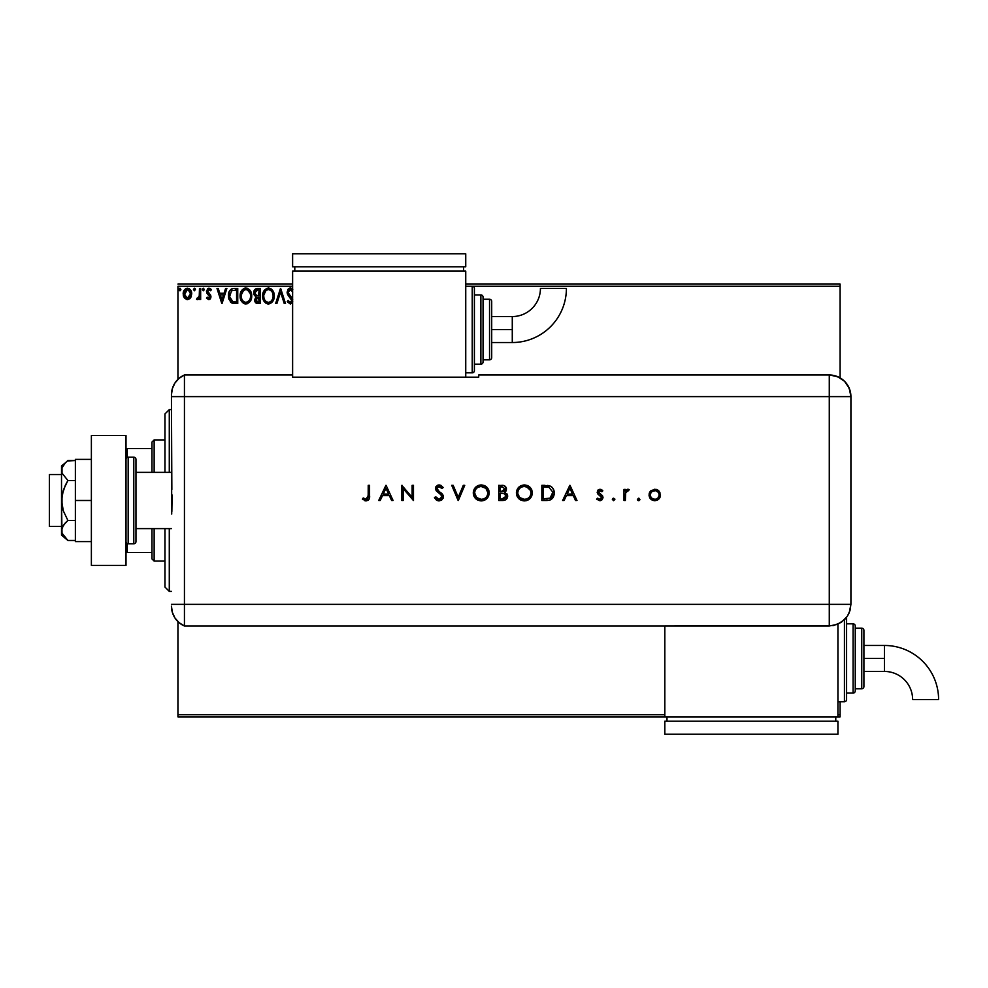 <?xml version="1.0" encoding="UTF-8"?>
<svg xmlns="http://www.w3.org/2000/svg" width="988" height="988" viewBox="0 0 988 988"><rect width="100%" height="100%" fill="white"/><g stroke="black" fill="none" stroke-linecap="round" stroke-linejoin="round"><path stroke-width="1.48" d="M177.939 716.88L664.825 716.88L177.939 716.88L177.939 621.625L177.939 716.88M837.935 716.88L840.096 716.88L837.935 716.88L837.935 624.169L837.935 716.88L664.825 716.88L837.935 716.88M177.939 286.261L292.621 286.261L177.939 286.261L177.939 379.367L177.939 286.261M472.227 286.261L840.096 286.261L840.096 377.885L840.096 286.261L472.227 286.261L472.227 372.822A2.161 2.161 0 0 0 474.401 370.661L474.401 288.422A2.161 2.161 0 0 0 472.227 286.261L465.743 286.261L472.227 286.261A2.161 2.161 0 0 1 474.401 288.422L474.401 370.661A2.161 2.161 0 0 1 472.227 372.822L472.227 286.261M840.096 701.739L840.096 714.719L837.935 714.719L840.096 714.719L840.096 716.88L840.096 701.739M664.825 714.719L177.939 714.719L664.825 714.719M190.598 297.857L191.672 292.942L189.326 288.755L185.571 288.755L183.422 291.979L183.805 296.956L186.51 299.562L189.992 298.598L187.448 299.685L190.598 297.857L191.721 293.93C191.758 290.793 190.326 288.891 187.448 288.237C184.571 288.891 183.151 290.793 183.175 293.93L184.311 297.87L187.448 299.685M199.49 288.422L200.663 288.422L199.49 288.422L199.23 296.326L196.575 299.315L198.156 299.512L199.49 297.87L199.49 299.5L200.663 299.5L200.663 288.422L200.663 299.5L200.663 288.422L199.49 288.422L199.317 295.943L196.575 299.315L197.464 299.685L199.49 297.87L199.49 299.5L200.663 299.5L199.49 299.5M208.727 299.685L210.419 298.722L210.926 296.351L207.925 292.423L207.739 290.756L208.764 289.632L210.666 290.756L211.346 289.731L209.308 288.261L207.443 288.867L206.69 292.732L209.765 297.092L208.913 298.29L207.171 297.166L206.48 298.117L208.727 299.685L210.95 296.783L207.653 291.374L209.073 289.595L210.666 290.756L211.346 289.731L208.937 288.237L206.48 291.435L209.789 296.845L208.666 298.327L207.171 297.166L206.48 298.117L208.727 299.685L210.95 297.042M230.488 302.044L228.426 295.807C228.253 291.435 230.192 288.978 234.23 288.422L231.624 288.904L229.71 290.694L228.586 293.819L228.586 297.907L231.39 302.773L237.75 303.575L237.75 288.422L234.23 288.422C230.192 288.978 228.253 291.435 228.426 295.807L231.847 303.032L237.75 303.575L237.75 288.422L237.75 303.575L235.453 303.575M257.251 288.422L260.276 288.422L256.09 288.607L253.879 291.176L254.027 294.585L256.065 296.598L254.694 300.55L256.028 303.069L260.276 303.575L260.276 288.422L260.276 303.575L260.276 288.422L257.251 288.422L253.681 292.732L256.065 296.598L254.645 299.821C254.669 302.204 255.83 303.464 258.14 303.575L257.51 303.551M276.887 303.575L275.615 303.575L280.481 288.422L275.615 303.575L276.887 303.575L280.567 292.078L284.26 303.575L285.52 303.575L280.666 288.422L285.52 303.575L280.666 288.422L275.615 303.575L276.887 303.575L280.567 292.078L284.26 303.575L285.52 303.575L284.26 303.575M292.781 289.57L290.904 288.113L288.904 288.422L287.076 292.139L287.829 294.832L291.744 300.488L290.213 302.414L288.187 300.463L287.273 301.402L287.78 302.291L290.546 303.934L292.744 301.649M292.757 299.241L288.348 292.93L288.57 290.756L289.904 289.645L291.225 289.867L292.732 292.115L290.583 289.608M263.191 292.436L263.994 290.805L268.415 288.039C264.475 289.027 262.536 291.682 262.61 296.005C262.536 300.377 264.5 303.032 268.501 303.958C272.429 302.933 274.343 300.253 274.256 295.931L273.491 291.954L270.984 288.805L267.069 288.237L263.994 290.805L262.685 297.376L264.006 301.241L265.908 303.217L268.847 303.946L271.675 302.661L273.59 299.747L274.256 295.931L269.848 303.748M251.73 295.931L249.68 289.879L247.235 288.224L244.542 288.237L242.295 289.719L240.405 293.3L240.405 298.734L243.369 303.217L247.321 303.748L250.372 301.155L251.73 295.931C251.792 291.621 249.841 288.99 245.889 288.039C241.949 289.027 240.01 291.682 240.084 296.005C240.01 300.377 241.974 303.032 245.975 303.958C249.902 302.933 251.817 300.253 251.73 295.931M225.61 288.422L226.882 288.422L222.016 303.575L226.882 288.422L225.61 288.422L224.054 293.275L219.793 293.275L218.237 288.422L216.977 288.422L221.831 303.575L226.882 288.422L225.61 288.422L224.054 293.275L219.793 293.275L218.237 288.422L216.977 288.422L221.831 303.575L216.977 288.422L218.237 288.422M204.343 289.496L203.38 288.237L202.417 289.274L203.158 290.731L204.331 289.719L203.38 290.756L204.343 289.496L203.38 290.756L202.404 289.496L203.38 290.756L202.404 289.496L203.38 288.237L202.404 289.496L203.38 288.237L204.343 289.496L203.38 290.756L202.404 289.496L203.38 288.237L204.343 289.496M193.475 289.496L194.438 288.237L193.475 289.496L194.438 288.237L193.475 289.496L194.438 288.237L195.414 289.496L195.167 288.657L193.524 289.064L194.228 290.731L195.414 289.496L194.438 290.756L195.414 289.496L194.438 290.756L193.475 289.496L194.438 290.756M180.1 290.731L178.914 289.496L179.878 288.237L180.853 289.496L180.1 288.261L178.964 289.929L179.878 290.756L180.792 289.929L179.47 290.645M840.096 284.099L465.743 284.099L840.096 284.099L840.096 286.261L840.096 284.099M292.621 284.099L177.939 284.099L292.621 284.099M292.621 289.348L290.274 288.039L287.076 292.139L291.744 300.488L290.213 302.414L288.187 300.463L287.273 301.402L290.2 303.958L292.263 302.773M290.596 288.051L291.497 288.335M290.805 289.657L288.237 292.164L288.62 293.646L288.286 291.633M290.015 295.498L288.62 293.646M292.621 298.821L290.558 296.067M288.904 301.649L288.187 300.463L287.273 301.402L287.78 302.291M288.187 300.476L288.669 301.315M289.496 302.204L290.546 302.377M291.695 299.969L291.621 301.278M291.744 300.488L290.954 298.438M291.04 298.537L290.324 297.771M287.508 294.202L287.273 293.547M287.582 289.941L288.323 288.891M288.904 288.422L289.892 288.064M267.822 303.921L267.155 303.785M266.278 303.427L264.018 301.254M263.994 301.217L263.549 300.426M263.067 299.216L263.364 300.031M262.722 297.697L262.932 298.734M262.61 296.005L262.623 295.313M263.487 291.732L263.981 290.818M274.244 295.251L274.256 295.931C274.318 291.621 272.367 288.99 268.415 288.039L268.415 288.039M272.849 290.756L269.749 288.224M271.008 288.817L272.849 290.744M273.503 291.979L273.762 292.67M262.623 296.696L262.685 297.376M272.676 298.685L272.935 297.684M269.094 302.353L268.452 302.414C265.278 301.612 263.722 299.475 263.771 296.005L263.833 297.104L263.771 296.005C263.697 292.51 265.253 290.373 268.452 289.595C271.601 290.373 273.145 292.497 273.096 295.943L273.034 294.856L273.096 295.943C273.17 299.413 271.614 301.575 268.452 302.414L268.736 302.402M264.537 299.562L265.08 300.476M264.018 298.141L263.833 297.104M264.574 299.648L264.031 298.178M267.909 302.365L266.661 301.92M263.833 294.906L266.007 290.509M265.179 291.349L264.463 292.559M272.429 292.609L273.034 294.856M271.342 290.941L271.984 291.793M257.411 303.538L256.398 303.279M255.497 302.563L254.657 300.191M255.522 296.326L254.262 295.066M255.028 295.98L254.027 294.585M254.163 290.447L254.83 289.459M256.263 295.264L254.842 292.732L257.782 289.978L259.115 289.978L259.115 295.61L256.67 295.437L258.523 295.61L256.67 295.437L254.904 293.387M256.596 301.686L255.867 299.179L256.929 297.45L258.523 297.166L257.609 297.227M255.917 298.907L255.806 299.796L259.115 297.166L259.115 302.019L257.905 302.019L255.806 299.796L256.287 301.389M256.806 297.524L256.028 298.574M254.904 292.065L256.016 290.311M258.523 297.166L259.115 302.019L257.905 302.019M251.656 297.302L251.557 297.944M251.063 299.747L250.384 301.142M245.296 303.921L244.629 303.785M243.369 303.217L241.492 301.266M241.48 301.229L241.023 300.426M240.195 297.697L240.096 296.696M240.405 293.3L242.295 289.706M244.036 288.422L245.185 288.088M250.322 290.756L249.655 289.867M249.68 289.892L250.322 290.744M250.977 291.979L251.236 292.67M251.409 293.238L251.57 293.992M247.494 289.941L250.223 293.448M250.421 297.586L250.569 295.943C250.643 299.413 249.087 301.575 245.926 302.414L245.926 302.414C242.752 301.612 241.183 299.475 241.245 296.005C241.171 292.51 242.727 290.373 245.926 289.595C249.075 290.373 250.619 292.497 250.569 295.943L250.409 297.684M249.124 300.661L246.197 302.402M242.011 299.562L242.554 300.476M241.245 296.005L241.307 294.906L241.245 296.005M241.492 298.141L241.307 297.104M242.048 299.648L241.504 298.178M245.382 302.365L244.135 301.92M241.307 294.906L243.48 290.509M242.653 291.349L241.937 292.559M250.569 295.943L250.507 294.856L250.569 295.943M249.902 292.609L249.458 291.793M248.815 290.941L247.519 289.953M247.296 302.118L248.865 300.957M250.433 297.586L250.149 298.685M233.637 303.477L232.773 303.341M232.896 288.521L232.155 288.694M231.624 288.904L230.537 289.657M228.463 296.857L228.932 299.339M230.587 299.92L232.859 301.735L229.624 296.672L231.525 290.768L236.589 289.978L236.589 302.019L232.464 301.599L230.192 299.154M234.971 302.007L234.119 301.945M229.71 294.226L229.846 293.597M221.929 299.92L220.299 294.832L223.547 294.832L221.929 299.92L220.299 294.832L223.547 294.832L221.929 299.92M206.48 298.117L207.171 297.166L208.913 298.29L209.789 296.845L206.863 293.14L206.517 290.867M208.666 298.327L209.789 296.845L208.345 294.696L209.505 295.832M208.653 288.249L208.036 288.434M210.012 288.484L210.901 289.138M211.346 289.731L210.666 290.756L208.764 289.632M209.073 289.595L207.653 291.374L207.925 292.423L210.58 295.079L210.95 296.783M207.678 291.052L210.753 295.486M209.703 299.426L208.999 299.673M210.098 299.117L210.827 297.796M202.404 289.496L203.158 288.261M197.23 299.66L196.575 299.315L197.131 298.129L197.983 298.265M197.464 299.685L196.575 299.315L197.464 299.685M197.131 298.129L197.822 298.314M198.996 297.067L199.465 294.054M199.428 295.004L199.317 295.943M195.414 289.496L194.438 288.237L195.414 289.496M183.793 296.943L183.472 296.079M183.435 295.968L183.237 294.967M183.422 291.979L183.756 291.04M183.793 290.966L184.213 290.188M185.583 288.755L186.954 288.261M187.695 288.237L189.116 288.632M189.326 288.755L191.054 290.83M191.462 295.992L191.104 296.956M187.448 289.595L186.72 289.706L188.177 289.706L190.561 293.918L187.263 298.327L184.348 293.918L184.521 292.46L184.386 294.659L187.448 289.595L189.634 290.781M189.832 291.102L190.523 293.189M187.263 298.327L190.561 293.918L189.82 296.771L188.189 298.215M187.078 298.302L185.077 296.771L184.386 294.659M186.436 289.817L185.077 291.102L186.732 289.706M190.523 294.671L190.561 293.918M179.767 288.237L178.914 289.496L179.878 290.756L178.914 289.496L179.878 288.237L178.914 289.496L179.878 288.237L180.853 289.496M270.502 290.213L271.329 290.929M257.782 289.978L259.115 289.978L258.523 295.61M250.31 293.782L250.507 294.856M249.976 299.166L249.482 300.142M235.329 289.978L236.589 289.978L236.589 302.019L235.823 302.019M229.883 298.228L229.735 297.512M184.348 293.918L184.386 293.189M184.521 292.46L185.077 291.102M188.177 289.706L188.844 290.027M190.388 295.4L189.82 296.771M186.72 298.215L186.065 297.87M169.281 591.38L164.959 587.045L164.959 528.617L164.959 587.045L169.281 591.38L171.443 591.38L169.281 591.38L169.281 528.617L169.281 591.38M164.959 413.935L169.281 409.612L171.443 409.612L169.281 409.612L169.281 472.363L169.281 409.612L164.959 413.935L164.959 472.363L164.959 413.935M151.967 528.617L151.967 558.924L154.14 561.085L154.14 528.617L154.14 561.085L164.959 561.085L154.14 561.085L151.967 558.924L151.967 528.617M151.967 448.552L151.967 472.363L151.967 442.068L151.967 448.552L126.007 448.552L127.304 448.552L127.304 457.395L127.304 448.552L151.967 448.552M154.14 439.907L151.967 442.068L154.14 439.907L154.14 472.363L154.14 439.907L164.959 439.907L154.14 439.907M126.007 552.428L151.967 552.428L127.304 552.428L127.304 543.585L127.304 552.428L126.007 552.428M61.515 474.524L49.4 474.524L49.4 526.456L61.515 526.456L49.4 526.456L49.4 474.524L61.515 474.524M61.515 535.113L67.9 540.473L65.381 538.139L67.9 540.473L75.372 540.473L67.9 540.473L61.997 533.137L61.515 500.496L61.515 535.113L61.997 527.839L65.369 522.825L67.9 520.478L75.372 520.478L67.9 520.478L63.355 510.944L61.997 505.807L61.997 495.21L65.369 485.182L67.9 480.501L75.372 480.501L67.9 480.501L61.997 473.153L61.997 467.867L65.369 462.853L67.9 460.507L75.372 460.507L67.345 460.988M171.443 472.363L135.961 472.363L171.443 472.363M135.961 528.617L171.443 528.617L135.961 528.617M128.168 543.771L128.168 457.209A2.161 2.161 0 0 0 126.007 459.383A2.161 2.161 0 0 1 128.168 457.209L128.168 543.771L133.788 543.771A2.161 2.161 0 0 0 135.961 541.609L135.961 459.383A2.161 2.161 0 0 0 133.788 457.209L133.788 543.771L133.788 457.209L128.168 457.209L133.788 457.209A2.161 2.161 0 0 1 135.961 459.383L135.961 541.609A2.161 2.161 0 0 1 133.788 543.771L128.168 543.771A2.161 2.161 0 0 1 126.007 541.609A2.161 2.161 0 0 0 128.168 543.771M126.007 435.572L126.007 565.408L91.378 565.408L126.007 565.408L126.007 435.572L91.378 435.572L91.378 565.408L91.378 435.572L126.007 435.572M75.372 541.609L91.378 541.609L75.372 541.609L75.372 500.496L91.378 500.496L75.372 500.496L75.372 459.383L91.378 459.383L75.372 459.383L75.372 541.609M61.515 530.482L63.343 525.27L67.9 520.478L63.355 510.944L61.515 500.496L61.515 465.867L61.997 473.141L67.9 480.501L63.343 490.073L61.515 500.496L61.515 470.51L61.997 467.867L65.356 462.878M65.369 462.853L61.515 465.867M65.196 537.941L61.997 533.137M171.443 606.163A21.637 21.637 0 0 0 184.435 625.997A21.637 21.637 0 0 1 171.443 606.163L172.344 612.35L174.975 618.019L179.124 622.699L184.435 625.997L184.435 374.983L179.124 378.281L174.975 382.961L172.344 388.63L171.443 394.817A21.637 21.637 0 0 1 184.435 374.983A21.637 21.637 0 0 0 171.443 394.817L171.443 395.348M171.85 489.505L171.443 396.62L184.435 396.62L184.435 374.983L184.435 396.62L171.443 396.62L171.714 514.081M184.435 604.36L184.435 396.62L829.278 396.62L829.278 604.36L171.443 604.36L184.435 604.36L184.435 396.62L184.435 625.997L184.435 604.36L184.435 625.997L829.278 625.984L829.278 604.36L184.435 604.36M172.085 494.963L171.85 511.451M639.915 499.422L638.643 500.681L639.915 499.422L638.643 498.162L639.915 499.422L638.643 498.162L639.915 499.422L638.643 500.681L637.384 499.422L637.754 500.311L639.816 499.903L638.89 498.187L637.384 499.422L638.656 498.162M612.338 499.422L613.597 500.681L614.771 498.94L612.708 498.532L612.338 499.422L613.597 498.162L612.338 499.422L613.597 500.681L614.857 499.422L613.597 498.162L614.857 499.422L613.597 500.681L612.338 499.422L613.597 500.681L614.857 499.422L613.597 498.162L614.857 499.422M564.099 500.496L562.617 500.496L569.804 485.343L562.617 500.496L564.099 500.496L566.408 495.643L573.275 495.643L575.51 500.496L576.992 500.496L570.002 485.343L562.617 500.496L564.099 500.496L566.408 495.643L573.275 495.643L575.51 500.496L576.992 500.496L570.002 485.343L576.992 500.496L575.51 500.496M516.403 492.987L516.983 496.038L518.737 498.594L521.331 500.323L524.381 500.879L527.444 500.299L530.025 498.557L531.754 495.976L532.322 492.913L531.754 489.826L529.988 487.232L527.357 485.503L523.875 484.96L518.651 487.319L516.403 492.987C516.86 497.829 519.527 500.471 524.381 500.879C529.247 500.434 531.89 497.779 532.322 492.913C531.877 487.998 529.197 485.343 524.27 484.96C519.429 485.441 516.81 488.121 516.403 492.987M473.289 492.987L473.87 496.038L475.623 498.594L478.217 500.323L481.28 500.879L484.33 500.299L486.911 498.557L488.64 495.976L489.208 492.913L488.64 489.826L486.874 487.232L484.244 485.503L480.761 484.96L475.24 487.64L473.289 492.987C473.746 497.829 476.414 500.471 481.28 500.879C486.133 500.434 488.776 497.779 489.208 492.913C488.764 487.998 486.084 485.343 481.156 484.96C476.315 485.441 473.697 488.121 473.289 492.987L473.301 492.592M438.684 500.867L442.068 499.706L443.377 496.779L442.192 493.938L437.573 490.184L436.782 488.43L438.586 486.541L441.957 488.455L443.192 487.516L440.957 485.38L438.437 485.009L436.054 486.466L435.646 489.715L441.191 494.914L441.957 497.297L441.093 498.656L439.055 499.323L435.733 496.803L434.448 497.569L436.276 499.928L439.055 500.879L443.377 496.779L436.782 488.43L439.005 486.504L441.957 488.455L443.192 487.516L439.154 484.96L435.424 488.492L436.264 490.801L441.475 495.272L442.019 496.754L439.055 499.323L435.733 496.803L434.448 497.569L439.055 500.879L441.5 500.163M380.195 500.496L378.713 500.496L385.9 485.343L378.713 500.496L380.195 500.496L382.504 495.643L389.371 495.643L391.606 500.496L393.088 500.496L386.098 485.343L378.713 500.496L380.195 500.496L382.504 495.643L389.371 495.643L391.606 500.496L393.088 500.496L386.098 485.343L393.088 500.496L391.606 500.496M368.228 495.42L367.301 498.928L365.622 499.273L363.201 497.964L362.398 499.138L366.054 500.879L369.092 499.175L369.586 485.343L368.228 485.343L368.228 495.42L366.128 499.323L363.201 497.964L362.398 499.138L366.054 500.879C368.82 500.373 369.994 498.607 369.586 495.568L369.586 485.343L368.228 485.343L368.166 497.038M403.178 500.496L403.178 488.603L413.478 500.496L413.478 485.343L412.12 485.343L412.12 497.26L401.82 485.343L401.82 500.496L403.178 500.496L401.82 500.496L403.178 500.496L403.178 488.603L413.478 500.496L413.478 485.343L412.12 485.343L412.12 497.26L401.82 485.343L401.82 500.496L402.104 485.343M463.286 485.343L464.743 485.343L458.333 500.496L464.743 485.343L463.286 485.343L458.234 497.285L453.183 485.343L451.726 485.343L458.136 500.496L451.726 485.343L458.136 500.496L464.743 485.343L463.286 485.343L458.234 497.285L453.183 485.343L451.726 485.343L453.183 485.343M503.275 500.484L498.73 500.496L504.609 500.249L506.819 498.718L507.462 494.914L504.745 492.32L506.054 490.95L506.399 488.233L504.127 485.664L498.73 485.343L498.73 500.496L498.73 485.343L498.73 500.496L502.83 500.496C505.695 500.422 507.313 498.989 507.659 496.186L504.745 492.32L506.498 489.097C506.103 486.417 504.498 485.17 501.682 485.343L502.126 485.355M546.537 500.496L550.279 499.916L552.737 498.001L554.157 494.63L554.009 490.838L552.502 487.8L550.23 486.108L541.844 485.343L541.844 500.496L546.537 500.496C551.403 500.447 553.984 497.989 554.268 493.111C554.293 489.678 552.774 487.269 549.711 485.886L541.844 485.343L541.844 500.496L541.844 485.343L544.907 485.343M599.988 489.233L597.962 490.073L597.221 492.58L598.098 494.296L601.284 496.495L601.618 497.915L600.062 499.298L597.505 498.162L596.604 499.187L599.765 500.681L602.062 499.767L603.001 497.804L602.297 495.531L598.567 492.345L599.432 490.703L601.902 491.752L602.816 490.801L600.803 489.356L597.184 492.135L597.691 493.839L601.655 497.544L599.704 499.323L597.505 498.162L596.604 499.187L599.765 500.681L603.013 497.483L602.495 495.778L598.543 492.073L599.988 490.591L601.902 491.752L602.816 490.801L599.988 489.233M625.342 500.496L623.984 500.496L625.342 500.496L625.713 492.555L629.233 489.603L627.207 489.369L625.342 491.048L625.342 489.418L623.984 489.418L623.984 500.496L623.984 489.418L623.984 500.496L625.342 500.496L625.589 492.975L629.233 489.603L628.047 489.233L625.342 491.048L625.342 489.418L623.984 489.418L625.342 489.418M650.561 491.061L649.067 495.556L651.574 499.767L654.204 500.669L656.971 500.299L660.07 497.186L659.898 492.382L655.946 489.332L650.969 490.641L649.042 494.988C649.363 498.495 651.277 500.397 654.772 500.681C658.267 500.397 660.169 498.495 660.49 494.988L658.984 491.048L654.772 489.233L650.561 491.061M829.278 374.983L829.278 396.62L850.915 396.62C849.643 383.48 842.431 376.267 829.278 374.983A21.637 21.637 0 0 1 850.915 396.62L849.272 388.346L844.579 381.319L837.565 376.626L829.278 374.983L478.723 374.983L478.723 377.194L292.621 377.194L292.621 374.983L184.435 374.983L184.435 396.62L829.278 396.62L829.278 374.983L478.723 374.983L478.723 377.194L292.621 377.194L292.621 374.983L184.435 374.983M850.915 396.62L850.915 600.037L850.915 396.62L829.278 396.62L829.278 604.36L850.903 604.36L850.915 600.037L850.903 604.36L829.278 604.36L829.278 625.984L837.552 624.342L844.567 619.649L847.259 616.376L849.976 610.633L850.903 604.36L849.26 612.634L847.259 616.376L841.294 622.341L833.502 625.565L664.825 625.984L664.825 716.88L664.825 625.997L184.435 625.997M368.228 485.343L369.586 485.343L369.574 496.495M369.574 496.556L369.438 498.038M369.092 499.175L368.475 499.99M365.523 500.842L364.597 500.607M362.794 499.483L363.67 498.285M363.201 497.964L366.449 499.298M364.634 498.866L366.128 499.323M366.746 499.224L367.536 498.73M385.975 488.294L388.655 494.086L383.233 494.086L385.975 488.294L388.655 494.086L383.233 494.086L385.975 488.294M412.12 485.343L413.478 485.343L413.169 500.496M437.931 500.743L434.819 498.224M434.448 497.569L435.733 496.803L437.067 498.52M436.622 498.076L437.993 499.113M438.783 499.311L439.598 499.286M441.858 497.606L440.883 494.593M439.944 493.753L438.746 492.851M438.092 492.382L437.462 491.888M435.486 487.788L435.696 487.096M437.635 485.244L438.425 485.022M439.784 485.009L441.34 485.602M443.192 487.516L441.611 488.023M441.043 487.405L439.685 486.59M439.907 486.652L438.203 486.615M436.82 488.01L438.783 491.16M436.782 488.43L437.388 489.974M441.068 492.864L441.821 493.543M442.179 493.926L441.056 492.851M442.599 494.469L443.007 495.173M443.044 495.26L443.291 496.001M443.303 497.606L443.044 498.372M438.437 485.009L437.746 485.194M473.326 492.209L473.425 491.431M473.61 490.678L473.87 489.925M474.215 489.171L474.586 488.529M477.204 486.022L478.118 485.565M478.81 485.306L480.761 484.96M481.156 484.96L481.946 484.985M484.268 485.516L486.923 487.282L488.85 490.431M489.048 491.197L489.208 492.913M488.64 495.964L486.269 499.138M485.454 499.73L482.836 500.743M481.662 500.867L480.884 500.867M478.217 500.323L475.623 498.594M476.834 499.582L473.326 493.765M487.85 493.234L487.85 492.913C487.442 488.961 485.219 486.825 481.218 486.504C485.219 486.825 487.442 488.961 487.85 492.913L487.566 494.852M482.49 499.224L481.86 499.298M487.85 492.913L487.85 492.913C487.455 496.89 485.244 499.026 481.218 499.323L476.624 497.532M476.599 497.52L474.648 492.975C475.043 489.023 477.229 486.862 481.218 486.504L485.886 488.331L487.85 492.592M486.417 496.989L485.602 497.791M479.254 499.064L481.218 499.323C477.253 499.014 475.067 496.902 474.648 492.975L474.672 492.333L474.648 492.975M474.783 494.309L475.142 495.457M478.106 498.594L478.735 498.878M479.958 486.627L479.341 486.775M478.167 487.257L480.576 486.541M475.858 489.196L477.056 487.961M475.129 490.48L475.45 489.813M506.14 487.467L506.412 488.245M506.387 490.048L506.066 490.937M506.029 490.987L505.189 492.012M506.881 493.765L507.462 494.914M507.462 494.889L507.61 495.544M507.634 496.643L507.289 497.952M506.807 498.73L506.202 499.372M503.818 493.481L500.99 493.308L503.818 493.481L506.301 496.186L502.028 498.94L500.089 498.94L500.089 493.308L503.472 493.42M506.276 496.544L504.831 498.495L502.744 498.928L503.806 498.817M501.002 491.752L500.089 491.752L500.089 486.899L501.929 486.899L505.127 488.85L501.002 491.752L503.349 491.493L505.115 489.468L503.719 491.345L500.089 491.752L500.089 486.899L501.929 486.899M502.028 498.94L500.089 498.94L500.089 493.308L500.99 493.308M504.423 498.668L506.177 496.952M516.403 492.592L516.983 489.925M520.318 486.022L523.875 484.96M524.27 484.96L525.06 484.985M527.382 485.516L529.951 487.195M530.05 487.282L531.754 489.826M531.754 495.964L529.383 499.138M528.568 499.73L527.456 500.299M527.431 500.311L525.949 500.743M524.776 500.867L523.998 500.867M521.331 500.323L519.96 499.595M519.923 499.57L518.762 498.619M517.564 497.149L516.823 495.606M530.964 493.234L530.964 492.913C530.568 496.89 528.358 499.026 524.332 499.323L524.974 499.298L524.332 499.323C520.367 499.014 518.169 496.902 517.761 492.975C518.144 489.023 520.343 486.862 524.332 486.504L527.308 487.183L524.332 486.504C528.333 486.825 530.544 488.961 530.964 492.913L530.68 494.852M525.604 499.224L524.974 499.298M522.368 499.064L524.332 499.323L519.725 497.532M519.713 497.52L517.786 493.617M530.964 492.913L530.47 490.406L530.964 492.913M529.531 496.989L528.716 497.791M517.885 494.309L518.243 495.457M521.219 498.594L521.849 498.878M524.332 486.504L523.689 486.541L524.332 486.504M521.281 487.257L522.454 486.775M518.972 489.196L520.17 487.961M518.243 490.48L518.564 489.813M517.786 492.333L517.873 491.703M547.34 485.441L548.216 485.54M551.699 487.01L552.403 487.689M552.514 487.813L553.157 488.727M553.675 489.776L554.009 490.826M554.243 493.877L554.157 494.63M553.465 496.816L553.058 497.532M550.267 499.928L549.563 500.15M549.513 500.163L547.315 500.471M550.477 498.001L543.202 498.94L543.202 486.899L548.92 487.319L552.848 492.148L550.057 498.236M552.86 494.012L552.625 495.161M547.772 487.084L548.636 487.245M544.944 498.94L543.202 498.94L543.202 486.899L544.857 486.899M552.848 494.136L551.724 496.865M569.891 488.294L572.558 494.086L567.149 494.086L569.891 488.294L572.558 494.086L567.149 494.086L569.891 488.294M601.569 489.727L602.223 490.209M602.816 490.801L601.704 491.53M600.272 490.616L601.902 491.752L599.704 490.616M599.988 490.591L598.543 492.073L599.086 493.259L598.543 492.073M603.013 497.483L602.618 495.976M600.408 500.632L599.765 500.681M596.604 499.187L597.505 498.162L599.061 499.236M599.383 499.311L600.358 499.224M600.753 499.051L601.494 498.248M601.643 497.73L601.099 496.309M601.655 497.544L597.691 493.839L597.184 492.135M599.963 495.544L597.691 493.839M626.491 489.752L627.602 489.27M629.233 489.603L628.047 489.233L629.233 489.603L628.479 490.789L627.578 490.604M625.713 492.555L625.503 493.432M625.441 493.914L625.367 495.346M625.379 494.865L625.342 496.766M639.125 500.595L638.186 500.595M637.384 499.422L638.643 500.681L637.384 499.422M655.958 489.332L657.082 489.678M657.65 489.974L658.379 490.48M660.392 496.112L660.07 497.186M651.574 499.78L650.005 498.187M649.104 494.074L649.252 493.37M649.412 492.876L650.129 491.579M655.229 490.616L654.772 490.591C657.428 490.851 658.885 492.32 659.132 495L659.058 494.161M659.132 495C658.885 497.656 657.428 499.101 654.772 499.323C652.105 499.101 650.647 497.668 650.4 495L650.475 495.853L650.4 495C650.647 492.32 652.105 490.851 654.772 490.591L652.339 491.32L655.624 490.666L658.144 492.209L657.304 491.406M654.772 499.323L651.66 498.088L654.772 499.323M659.12 495.42L657.872 498.088L655.624 499.249M651.66 498.088L650.734 496.692M651.117 492.58L652.327 491.332L651.129 492.543M487.825 493.555L487.739 494.185M480.588 499.298L479.958 499.224M474.771 494.247L474.672 493.617M474.672 492.333L474.759 491.703M505.881 494.79L506.264 495.766M530.939 493.555L530.852 494.185M523.702 499.298L523.072 499.224M523.06 486.627L523.689 486.541M526.839 486.985L530.47 490.406M545.438 486.911L546.611 486.973M551.6 497.026L550.835 497.754M547.117 498.878L546.031 498.928M650.721 496.668L650.475 495.853M652.327 491.332L653.08 490.913M512.278 329.535L512.278 342.527A54.13 54.13 0 0 0 566.408 288.397L540.436 288.397A28.158 28.158 0 0 1 512.278 316.555L512.278 329.535L491.703 329.535L491.703 357.668L491.703 301.414A2.161 2.161 0 0 0 489.542 299.241L489.542 359.842A2.161 2.161 0 0 0 491.703 357.668A2.161 2.161 0 0 1 489.542 359.842L489.542 299.241L483.058 299.241L489.542 299.241A2.161 2.161 0 0 1 491.703 301.414L491.703 329.535L512.278 329.535L512.278 316.555A28.158 28.158 0 0 0 540.436 288.397L566.408 288.397A54.13 54.13 0 0 1 512.278 342.527L512.278 329.535M480.884 294.918L480.884 364.164A2.161 2.161 0 0 0 483.058 362.003L483.058 297.079A2.161 2.161 0 0 0 480.884 294.918L474.401 294.918L480.884 294.918A2.161 2.161 0 0 1 483.058 297.079L483.058 362.003A2.161 2.161 0 0 1 480.884 364.164L480.884 294.918M483.058 359.842L489.542 359.842L483.058 359.842M474.401 364.164L480.884 364.164L474.401 364.164M465.743 372.822L472.227 372.822L465.743 372.822M465.743 377.194L465.743 271.12L292.621 271.12L292.621 374.983L292.621 271.12L465.743 271.12L465.743 377.194M294.795 266.785L294.795 271.12L294.795 266.785M463.582 266.785L463.582 271.12L463.582 266.785M292.621 253.805L292.621 266.785L292.621 253.805L465.743 253.805L465.743 266.785L292.621 266.785L465.743 266.785L465.743 253.805L292.621 253.805M884.47 645.473A54.13 54.13 0 0 1 938.6 699.603A54.13 54.13 0 0 0 884.47 645.473L884.47 658.465L884.47 645.473L863.907 645.473M912.628 699.603A28.158 28.158 0 0 0 884.47 671.445L884.47 658.465L863.907 658.465L884.47 658.465L884.47 671.445A28.158 28.158 0 0 1 912.628 699.603L938.6 699.603L912.628 699.603M846.593 699.578A2.161 2.161 0 0 1 844.431 701.739L837.935 701.739L844.431 701.739L844.431 619.785L844.431 701.739A2.161 2.161 0 0 0 846.593 699.578L846.593 617.339L846.593 699.578M853.089 623.836A2.161 2.161 0 0 1 855.25 625.997L855.25 690.921A2.161 2.161 0 0 1 853.089 693.082L846.593 693.082L853.089 693.082L853.089 623.836L846.593 623.836L853.089 623.836L853.089 693.082A2.161 2.161 0 0 0 855.25 690.921L855.25 625.997A2.161 2.161 0 0 0 853.089 623.836M861.746 628.158A2.161 2.161 0 0 1 863.907 630.332L863.907 686.586A2.161 2.161 0 0 1 861.746 688.76L855.25 688.76L861.746 688.76L861.746 628.158L855.25 628.158L861.746 628.158L861.746 688.76A2.161 2.161 0 0 0 863.907 686.586L863.907 630.332A2.161 2.161 0 0 0 861.746 628.158M666.986 716.88L666.986 721.215L666.986 716.88M835.774 721.215L835.774 716.88L835.774 721.215M664.825 721.215L664.825 734.195L664.825 721.215L837.935 721.215L837.935 734.195L837.935 721.215L664.825 721.215M837.935 734.195L664.825 734.195L837.935 734.195M512.278 342.527L491.703 342.527M512.278 316.555L491.703 316.555M884.47 671.445L863.907 671.445"/></g></svg>
